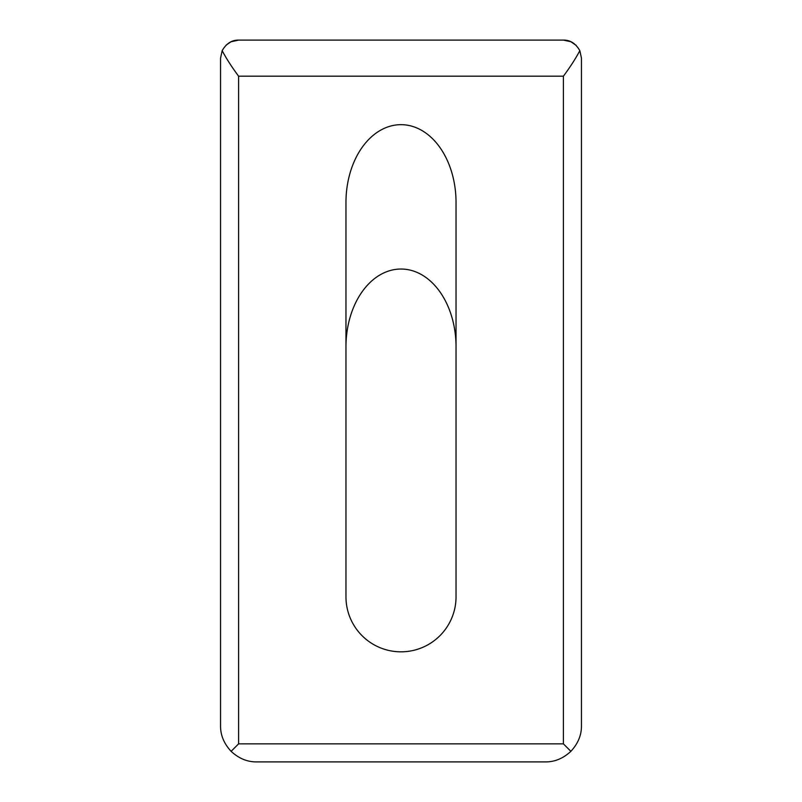 <?xml version="1.0" encoding="UTF-8"?>
<svg xmlns="http://www.w3.org/2000/svg" width="802" height="802" viewBox="0 0 802 802"><rect width="100%" height="100%" fill="white"/><g stroke="black" fill="none" stroke-linecap="round" stroke-linejoin="round"><path stroke-width="1.2" d="M456.037 346.865A77.834 55.037 90 0 0 401 269.031A77.834 55.037 90 0 0 345.963 346.865M581.45 725.81L581.45 58.145L579.826 50.666L581.45 58.145L581.45 725.81C581.56 735.073 578.042 743.584 570.884 751.334L563.405 743.855L570.884 751.334C563.134 758.491 554.623 762.01 545.36 761.9L256.64 761.9C247.377 762.01 238.866 758.491 231.116 751.334L238.595 743.855L231.116 751.334C223.958 743.584 220.44 735.073 220.55 725.81L220.55 58.145L222.174 50.666L220.55 58.145M456.037 596.788A55.037 55.037 0 0 1 401 651.826A55.037 55.037 0 0 1 345.963 596.788L345.963 202.505A77.834 55.037 90 0 1 401 124.671A77.834 55.037 90 0 1 456.037 202.505L456.037 596.788M231.197 41.754L238.595 40.1L563.405 40.1L570.884 41.724L576.167 45.383M231.116 41.724L226.104 45.123M238.595 40.1C231.728 40.03 226.254 43.549 222.174 50.666C226.254 58.426 231.728 66.927 238.595 76.19L238.595 743.855L563.405 743.855L563.405 76.19C570.272 66.927 575.746 58.416 579.826 50.666C575.746 43.508 570.272 39.99 563.405 40.1M563.405 76.19L238.595 76.19"/></g></svg>

